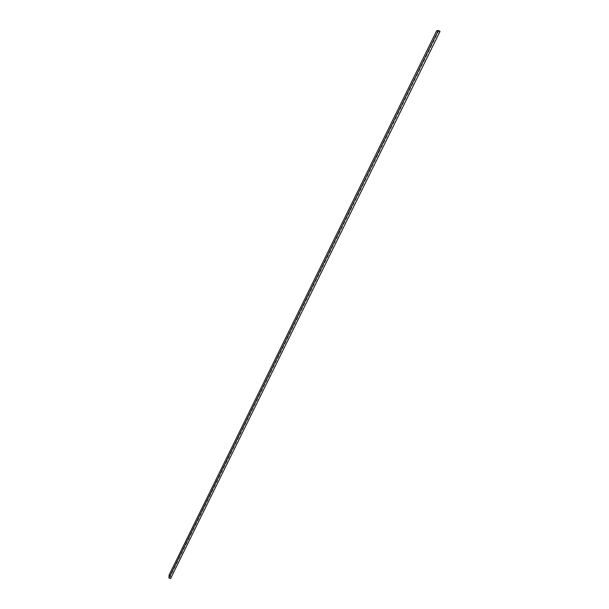 <?xml version="1.0" encoding="UTF-8"?>
<svg xmlns="http://www.w3.org/2000/svg" width="609" height="609" viewBox="0 0 609 609"><rect width="100%" height="100%" fill="white"/><g stroke="black" fill="none" stroke-linecap="round" stroke-linejoin="round"><path stroke-width="0.46" stroke-dasharray="3.04 2.28" d="M170.573 578.55L170.741 575.535L438.389 31.676L440.041 31.364M436.691 30.777L438.389 31.676M170.741 575.535L169.135 574.942"/><path stroke-width="0.91" d="M168.959 577.949L170.573 578.55L440.041 31.364L438.328 30.45L436.691 30.777L169.135 574.942L168.959 577.949L438.328 30.45"/></g></svg>
